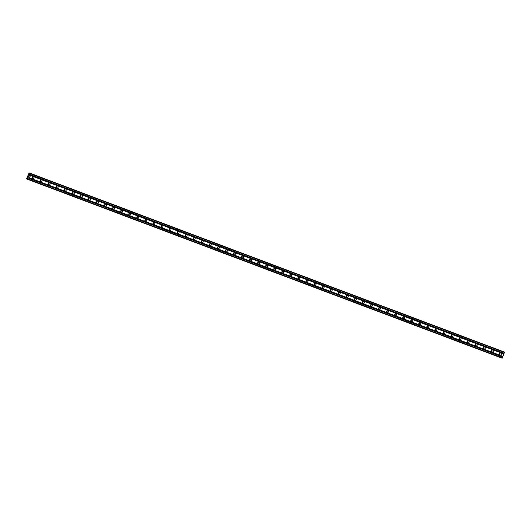 <?xml version="1.0" encoding="UTF-8"?>
<svg xmlns="http://www.w3.org/2000/svg" width="531" height="531" viewBox="0 0 531 531"><rect width="100%" height="100%" fill="white"/><g stroke="black" fill="none" stroke-linecap="round" stroke-linejoin="round"><path stroke-width="0.8" d="M500.043 355.027A1.049 0.969 -70.4 0 1 499.498 353.712A1.049 0.969 -70.4 0 1 500.773 353.062A1.049 0.969 -70.4 0 1 501.317 354.376A1.049 0.969 -70.4 0 1 500.043 355.027M491.985 351.987A1.049 0.969 -70.4 0 1 491.44 350.672A1.049 0.969 -70.4 0 1 492.715 350.022A1.049 0.969 -70.4 0 1 493.259 351.336A1.049 0.969 -70.4 0 1 491.985 351.987M483.927 348.947A1.049 0.969 -70.4 0 1 483.383 347.632A1.049 0.969 -70.4 0 1 484.657 346.982A1.049 0.969 -70.4 0 1 485.201 348.296A1.049 0.969 -70.4 0 1 483.927 348.947M475.869 345.907A1.049 0.969 -70.4 0 1 475.325 344.592A1.049 0.969 -70.4 0 1 476.599 343.942A1.049 0.969 -70.4 0 1 477.143 345.263A1.049 0.969 -70.4 0 1 475.869 345.907M467.804 342.873A1.049 0.969 -70.4 0 1 467.267 341.559A1.049 0.969 -70.4 0 1 468.541 340.909A1.049 0.969 -70.4 0 1 469.085 342.223A1.049 0.969 -70.4 0 1 467.804 342.873M459.746 339.833A1.049 0.969 -70.4 0 1 459.209 338.519A1.049 0.969 -70.4 0 1 460.483 337.869A1.049 0.969 -70.4 0 1 461.027 339.183A1.049 0.969 -70.4 0 1 459.746 339.833M451.689 336.793A1.049 0.969 -70.4 0 1 451.151 335.479A1.049 0.969 -70.4 0 1 452.425 334.829A1.049 0.969 -70.4 0 1 452.97 336.143A1.049 0.969 -70.4 0 1 451.689 336.793M443.631 333.753A1.049 0.969 -70.4 0 1 443.093 332.439A1.049 0.969 -70.4 0 1 444.367 331.789A1.049 0.969 -70.4 0 1 444.912 333.11A1.049 0.969 -70.4 0 1 443.631 333.753M435.573 330.72A1.049 0.969 -70.4 0 1 435.035 329.406A1.049 0.969 -70.4 0 1 436.309 328.755A1.049 0.969 -70.4 0 1 436.854 330.07A1.049 0.969 -70.4 0 1 435.573 330.72M427.515 327.68A1.049 0.969 -70.4 0 1 426.97 326.366A1.049 0.969 -70.4 0 1 428.252 325.715A1.049 0.969 -70.4 0 1 428.796 327.03A1.049 0.969 -70.4 0 1 427.515 327.68M419.457 324.64A1.049 0.969 -70.4 0 1 418.913 323.326A1.049 0.969 -70.4 0 1 420.194 322.675A1.049 0.969 -70.4 0 1 420.738 323.99A1.049 0.969 -70.4 0 1 419.457 324.64M411.399 321.6A1.049 0.969 -70.4 0 1 410.855 320.286A1.049 0.969 -70.4 0 1 412.136 319.635A1.049 0.969 -70.4 0 1 412.673 320.956A1.049 0.969 -70.4 0 1 411.399 321.6M403.341 318.567A1.049 0.969 -70.4 0 1 402.797 317.253A1.049 0.969 -70.4 0 1 404.078 316.602A1.049 0.969 -70.4 0 1 404.615 317.916A1.049 0.969 -70.4 0 1 403.341 318.567M395.283 315.527A1.049 0.969 -70.4 0 1 394.739 314.213A1.049 0.969 -70.4 0 1 396.02 313.562A1.049 0.969 -70.4 0 1 396.557 314.876A1.049 0.969 -70.4 0 1 395.283 315.527M387.225 312.487A1.049 0.969 -70.4 0 1 386.681 311.173A1.049 0.969 -70.4 0 1 387.962 310.522A1.049 0.969 -70.4 0 1 388.5 311.836A1.049 0.969 -70.4 0 1 387.225 312.487M379.167 309.447A1.049 0.969 -70.4 0 1 378.623 308.133A1.049 0.969 -70.4 0 1 379.904 307.482A1.049 0.969 -70.4 0 1 380.442 308.803A1.049 0.969 -70.4 0 1 379.167 309.447M371.109 306.414A1.049 0.969 -70.4 0 1 370.565 305.099A1.049 0.969 -70.4 0 1 371.839 304.449A1.049 0.969 -70.4 0 1 372.384 305.763A1.049 0.969 -70.4 0 1 371.109 306.414M363.051 303.374A1.049 0.969 -70.4 0 1 362.507 302.059A1.049 0.969 -70.4 0 1 363.781 301.409A1.049 0.969 -70.4 0 1 364.326 302.723A1.049 0.969 -70.4 0 1 363.051 303.374M354.993 300.334A1.049 0.969 -70.4 0 1 354.449 299.019A1.049 0.969 -70.4 0 1 355.724 298.369A1.049 0.969 -70.4 0 1 356.268 299.683A1.049 0.969 -70.4 0 1 354.993 300.334M346.935 297.294A1.049 0.969 -70.4 0 1 346.391 295.979A1.049 0.969 -70.4 0 1 347.666 295.336A1.049 0.969 -70.4 0 1 348.21 296.65A1.049 0.969 -70.4 0 1 346.935 297.294M338.878 294.26A1.049 0.969 -70.4 0 1 338.333 292.946A1.049 0.969 -70.4 0 1 339.608 292.296A1.049 0.969 -70.4 0 1 340.152 293.61A1.049 0.969 -70.4 0 1 338.878 294.26M330.82 291.22A1.049 0.969 -70.4 0 1 330.275 289.906A1.049 0.969 -70.4 0 1 331.55 289.256A1.049 0.969 -70.4 0 1 332.094 290.57A1.049 0.969 -70.4 0 1 330.82 291.22M322.755 288.18A1.049 0.969 -70.4 0 1 322.217 286.866A1.049 0.969 -70.4 0 1 323.492 286.216A1.049 0.969 -70.4 0 1 324.036 287.53A1.049 0.969 -70.4 0 1 322.755 288.18M314.697 285.14A1.049 0.969 -70.4 0 1 314.16 283.826A1.049 0.969 -70.4 0 1 315.434 283.182A1.049 0.969 -70.4 0 1 315.978 284.497A1.049 0.969 -70.4 0 1 314.697 285.14M306.639 282.107A1.049 0.969 -70.4 0 1 306.102 280.793A1.049 0.969 -70.4 0 1 307.376 280.142A1.049 0.969 -70.4 0 1 307.92 281.457A1.049 0.969 -70.4 0 1 306.639 282.107M298.581 279.067A1.049 0.969 -70.4 0 1 298.044 277.753A1.049 0.969 -70.4 0 1 299.318 277.102A1.049 0.969 -70.4 0 1 299.862 278.417A1.049 0.969 -70.4 0 1 298.581 279.067M290.523 276.027A1.049 0.969 -70.4 0 1 289.979 274.713A1.049 0.969 -70.4 0 1 291.26 274.062A1.049 0.969 -70.4 0 1 291.804 275.377A1.049 0.969 -70.4 0 1 290.523 276.027M282.465 272.987A1.049 0.969 -70.4 0 1 281.921 271.673A1.049 0.969 -70.4 0 1 283.202 271.029A1.049 0.969 -70.4 0 1 283.746 272.343A1.049 0.969 -70.4 0 1 282.465 272.987M274.408 269.954A1.049 0.969 -70.4 0 1 273.863 268.64A1.049 0.969 -70.4 0 1 275.144 267.989A1.049 0.969 -70.4 0 1 275.682 269.303A1.049 0.969 -70.4 0 1 274.408 269.954M266.35 266.914A1.049 0.969 -70.4 0 1 265.805 265.6A1.049 0.969 -70.4 0 1 267.086 264.949A1.049 0.969 -70.4 0 1 267.624 266.263A1.049 0.969 -70.4 0 1 266.35 266.914M258.292 263.874A1.049 0.969 -70.4 0 1 257.747 262.56A1.049 0.969 -70.4 0 1 259.028 261.909A1.049 0.969 -70.4 0 1 259.566 263.223A1.049 0.969 -70.4 0 1 258.292 263.874M250.234 260.834A1.049 0.969 -70.4 0 1 249.689 259.52A1.049 0.969 -70.4 0 1 250.971 258.876A1.049 0.969 -70.4 0 1 251.508 260.19A1.049 0.969 -70.4 0 1 250.234 260.834M242.176 257.8A1.049 0.969 -70.4 0 1 241.632 256.486A1.049 0.969 -70.4 0 1 242.913 255.836A1.049 0.969 -70.4 0 1 243.45 257.15A1.049 0.969 -70.4 0 1 242.176 257.8M234.118 254.761A1.049 0.969 -70.4 0 1 233.574 253.446A1.049 0.969 -70.4 0 1 234.848 252.796A1.049 0.969 -70.4 0 1 235.392 254.11A1.049 0.969 -70.4 0 1 234.118 254.761M226.06 251.721A1.049 0.969 -70.4 0 1 225.516 250.406A1.049 0.969 -70.4 0 1 226.79 249.756A1.049 0.969 -70.4 0 1 227.334 251.07A1.049 0.969 -70.4 0 1 226.06 251.721M218.002 248.681A1.049 0.969 -70.4 0 1 217.458 247.366A1.049 0.969 -70.4 0 1 218.732 246.723A1.049 0.969 -70.4 0 1 219.276 248.037A1.049 0.969 -70.4 0 1 218.002 248.681M209.944 245.647A1.049 0.969 -70.4 0 1 209.4 244.333A1.049 0.969 -70.4 0 1 210.674 243.683A1.049 0.969 -70.4 0 1 211.219 244.997A1.049 0.969 -70.4 0 1 209.944 245.647M201.886 242.607A1.049 0.969 -70.4 0 1 201.342 241.293A1.049 0.969 -70.4 0 1 202.616 240.643A1.049 0.969 -70.4 0 1 203.161 241.957A1.049 0.969 -70.4 0 1 201.886 242.607M193.828 239.567A1.049 0.969 -70.4 0 1 193.284 238.253A1.049 0.969 -70.4 0 1 194.558 237.603A1.049 0.969 -70.4 0 1 195.103 238.917A1.049 0.969 -70.4 0 1 193.828 239.567M185.764 236.527A1.049 0.969 -70.4 0 1 185.226 235.213A1.049 0.969 -70.4 0 1 186.5 234.569A1.049 0.969 -70.4 0 1 187.045 235.883A1.049 0.969 -70.4 0 1 185.764 236.527M177.706 233.494A1.049 0.969 -70.4 0 1 177.168 232.18A1.049 0.969 -70.4 0 1 178.443 231.529A1.049 0.969 -70.4 0 1 178.987 232.843A1.049 0.969 -70.4 0 1 177.706 233.494M169.648 230.454A1.049 0.969 -70.4 0 1 169.11 229.14A1.049 0.969 -70.4 0 1 170.385 228.489A1.049 0.969 -70.4 0 1 170.929 229.804A1.049 0.969 -70.4 0 1 169.648 230.454M161.59 227.414A1.049 0.969 -70.4 0 1 161.052 226.1A1.049 0.969 -70.4 0 1 162.327 225.449A1.049 0.969 -70.4 0 1 162.871 226.764A1.049 0.969 -70.4 0 1 161.59 227.414M153.532 224.374A1.049 0.969 -70.4 0 1 152.994 223.06A1.049 0.969 -70.4 0 1 154.269 222.416A1.049 0.969 -70.4 0 1 154.813 223.73A1.049 0.969 -70.4 0 1 153.532 224.374M145.474 221.341A1.049 0.969 -70.4 0 1 144.93 220.026A1.049 0.969 -70.4 0 1 146.211 219.376A1.049 0.969 -70.4 0 1 146.755 220.69A1.049 0.969 -70.4 0 1 145.474 221.341M137.416 218.301A1.049 0.969 -70.4 0 1 136.872 216.987A1.049 0.969 -70.4 0 1 138.153 216.336A1.049 0.969 -70.4 0 1 138.697 217.65A1.049 0.969 -70.4 0 1 137.416 218.301M129.358 215.261A1.049 0.969 -70.4 0 1 128.814 213.947A1.049 0.969 -70.4 0 1 130.095 213.296A1.049 0.969 -70.4 0 1 130.633 214.61A1.049 0.969 -70.4 0 1 129.358 215.261M121.3 212.221A1.049 0.969 -70.4 0 1 120.756 210.907A1.049 0.969 -70.4 0 1 122.037 210.263A1.049 0.969 -70.4 0 1 122.575 211.577A1.049 0.969 -70.4 0 1 121.3 212.221M113.242 209.187A1.049 0.969 -70.4 0 1 112.698 207.873A1.049 0.969 -70.4 0 1 113.979 207.223A1.049 0.969 -70.4 0 1 114.517 208.537A1.049 0.969 -70.4 0 1 113.242 209.187M105.184 206.147A1.049 0.969 -70.4 0 1 104.64 204.833A1.049 0.969 -70.4 0 1 105.921 204.183A1.049 0.969 -70.4 0 1 106.459 205.497A1.049 0.969 -70.4 0 1 105.184 206.147M97.127 203.107A1.049 0.969 -70.4 0 1 96.582 201.793A1.049 0.969 -70.4 0 1 97.857 201.143A1.049 0.969 -70.4 0 1 98.401 202.457A1.049 0.969 -70.4 0 1 97.127 203.107M89.069 200.068A1.049 0.969 -70.4 0 1 88.524 198.753A1.049 0.969 -70.4 0 1 89.799 198.109A1.049 0.969 -70.4 0 1 90.343 199.424A1.049 0.969 -70.4 0 1 89.069 200.068M81.011 197.034A1.049 0.969 -70.4 0 1 80.466 195.72A1.049 0.969 -70.4 0 1 81.741 195.069A1.049 0.969 -70.4 0 1 82.285 196.384A1.049 0.969 -70.4 0 1 81.011 197.034M72.953 193.994A1.049 0.969 -70.4 0 1 72.408 192.68A1.049 0.969 -70.4 0 1 73.683 192.03A1.049 0.969 -70.4 0 1 74.227 193.344A1.049 0.969 -70.4 0 1 72.953 193.994M64.895 190.954A1.049 0.969 -70.4 0 1 64.351 189.64A1.049 0.969 -70.4 0 1 65.625 188.99A1.049 0.969 -70.4 0 1 66.169 190.304A1.049 0.969 -70.4 0 1 64.895 190.954M56.837 187.921A1.049 0.969 -70.4 0 1 56.293 186.6A1.049 0.969 -70.4 0 1 57.567 185.956A1.049 0.969 -70.4 0 1 58.111 187.27A1.049 0.969 -70.4 0 1 56.837 187.921M48.772 184.881A1.049 0.969 -70.4 0 1 48.235 183.567A1.049 0.969 -70.4 0 1 49.509 182.916A1.049 0.969 -70.4 0 1 50.053 184.23A1.049 0.969 -70.4 0 1 48.772 184.881M40.714 181.841A1.049 0.969 -70.4 0 1 40.177 180.527A1.049 0.969 -70.4 0 1 41.451 179.876A1.049 0.969 -70.4 0 1 41.995 181.19A1.049 0.969 -70.4 0 1 40.714 181.841M32.657 178.801A1.049 0.969 -70.4 0 1 32.119 177.487A1.049 0.969 -70.4 0 1 33.393 176.836A1.049 0.969 -70.4 0 1 33.938 178.15A1.049 0.969 -70.4 0 1 32.657 178.801M499.658 353.414A1.633 1.507 -70.4 0 1 499.432 354.058M491.6 350.374A1.633 1.507 -70.4 0 1 491.374 351.018M483.542 347.334A1.633 1.507 -70.4 0 1 483.316 347.984M475.484 344.3A1.633 1.507 -70.4 0 1 475.258 344.944M467.426 341.26A1.633 1.507 -70.4 0 1 467.2 341.904M459.368 338.22A1.633 1.507 -70.4 0 1 459.136 338.864M451.31 335.18A1.633 1.507 -70.4 0 1 451.078 335.831M443.252 332.147A1.633 1.507 -70.4 0 1 443.02 332.791M435.194 329.107A1.633 1.507 -70.4 0 1 434.962 329.751M427.136 326.067A1.633 1.507 -70.4 0 1 426.904 326.711M419.078 323.027A1.633 1.507 -70.4 0 1 418.846 323.678M411.021 319.994A1.633 1.507 -70.4 0 1 410.788 320.638M402.963 316.954A1.633 1.507 -70.4 0 1 402.73 317.598M394.905 313.914A1.633 1.507 -70.4 0 1 394.672 314.558M386.847 310.874A1.633 1.507 -70.4 0 1 386.614 311.524M378.782 307.841A1.633 1.507 -70.4 0 1 378.557 308.484M370.724 304.801A1.633 1.507 -70.4 0 1 370.499 305.444M362.666 301.761A1.633 1.507 -70.4 0 1 362.441 302.404M354.608 298.721A1.633 1.507 -70.4 0 1 354.383 299.371M346.551 295.687A1.633 1.507 -70.4 0 1 346.325 296.331M338.493 292.647A1.633 1.507 -70.4 0 1 338.267 293.291M330.435 289.607A1.633 1.507 -70.4 0 1 330.209 290.251M322.377 286.567A1.633 1.507 -70.4 0 1 322.151 287.218M314.319 283.534A1.633 1.507 -70.4 0 1 314.086 284.178M306.261 280.494A1.633 1.507 -70.4 0 1 306.029 281.138M298.203 277.454A1.633 1.507 -70.4 0 1 297.971 278.098M290.145 274.414A1.633 1.507 -70.4 0 1 289.913 275.065M282.087 271.381A1.633 1.507 -70.4 0 1 281.855 272.025M274.029 268.341A1.633 1.507 -70.4 0 1 273.797 268.985M265.971 265.301A1.633 1.507 -70.4 0 1 265.739 265.945M257.913 262.261A1.633 1.507 -70.4 0 1 257.681 262.911M249.855 259.228A1.633 1.507 -70.4 0 1 249.623 259.871M241.797 256.188A1.633 1.507 -70.4 0 1 241.565 256.831M233.733 253.148A1.633 1.507 -70.4 0 1 233.507 253.791M225.675 250.108A1.633 1.507 -70.4 0 1 225.449 250.758M217.617 247.074A1.633 1.507 -70.4 0 1 217.391 247.718M209.559 244.034A1.633 1.507 -70.4 0 1 209.333 244.678M201.501 240.994A1.633 1.507 -70.4 0 1 201.276 241.638M193.443 237.954A1.633 1.507 -70.4 0 1 193.218 238.605M185.385 234.921A1.633 1.507 -70.4 0 1 185.16 235.565M177.327 231.881A1.633 1.507 -70.4 0 1 177.095 232.525M169.27 228.841A1.633 1.507 -70.4 0 1 169.037 229.485M161.212 225.801A1.633 1.507 -70.4 0 1 160.979 226.452M153.154 222.768A1.633 1.507 -70.4 0 1 152.921 223.412M145.096 219.728A1.633 1.507 -70.4 0 1 144.863 220.372M137.038 216.688A1.633 1.507 -70.4 0 1 136.806 217.332M128.98 213.648A1.633 1.507 -70.4 0 1 128.748 214.298M120.922 210.615A1.633 1.507 -70.4 0 1 120.69 211.258M112.864 207.575A1.633 1.507 -70.4 0 1 112.632 208.218M104.806 204.535A1.633 1.507 -70.4 0 1 104.574 205.178M96.742 201.495A1.633 1.507 -70.4 0 1 96.516 202.145M88.684 198.461A1.633 1.507 -70.4 0 1 88.458 199.105M80.626 195.421A1.633 1.507 -70.4 0 1 80.4 196.065M72.568 192.381A1.633 1.507 -70.4 0 1 72.342 193.025M64.51 189.341A1.633 1.507 -70.4 0 1 64.284 189.992M56.452 186.308A1.633 1.507 -70.4 0 1 56.226 186.952M48.394 183.268A1.633 1.507 -70.4 0 1 48.168 183.912M40.336 180.228A1.633 1.507 -70.4 0 1 40.104 180.872M32.278 177.188A1.633 1.507 -70.4 0 1 32.046 177.839M28.322 177.009L28.555 176.392M28.508 177.075L28.634 176.737L28.508 177.075M28.661 176.75L28.541 177.088M28.72 177.148L28.953 176.538L28.727 177.155M28.521 176.385L28.262 177.082L28.521 176.385M28.986 176.544L28.727 177.241L28.262 177.075M29.099 175.257L29.172 175.96M29.066 175.336L28.82 175.675M29.112 175.602L29.139 176.133L29.112 175.602M29.444 175.316L29.139 176.139M28.926 173.252L26.563 178.92L27.639 177.945L28.176 178.17L28.249 179.518L28.986 179.412L31.024 173.956L30.539 173.411L30.227 173.723M30.194 173.703L29.544 174.414L29.026 174.234L28.999 173.285L30.28 173.717M28.966 173.272L30.174 173.723M501.676 358.02L28.249 179.518L501.676 358.02L502.412 357.907L504.443 352.08L31.024 173.577M26.676 178.934L499.99 357.423M32.59 176.916A1.049 0.969 -70.4 0 1 32.119 178.25M40.648 179.949A1.049 0.969 -70.4 0 1 40.177 181.29M48.706 182.989A1.049 0.969 -70.4 0 1 48.235 184.323M56.764 186.029A1.049 0.969 -70.4 0 1 56.293 187.363M64.822 189.069A1.049 0.969 -70.4 0 1 64.351 190.403M72.886 192.103A1.049 0.969 -70.4 0 1 72.408 193.443M80.944 195.142A1.049 0.969 -70.4 0 1 80.466 196.477M89.002 198.182A1.049 0.969 -70.4 0 1 88.524 199.517M97.06 201.222A1.049 0.969 -70.4 0 1 96.582 202.557M105.118 204.256A1.049 0.969 -70.4 0 1 104.64 205.597M113.176 207.296A1.049 0.969 -70.4 0 1 112.698 208.63M121.234 210.336A1.049 0.969 -70.4 0 1 120.756 211.67M129.292 213.376A1.049 0.969 -70.4 0 1 128.814 214.71M137.35 216.409A1.049 0.969 -70.4 0 1 136.872 217.75M145.408 219.449A1.049 0.969 -70.4 0 1 144.93 220.783M153.466 222.489A1.049 0.969 -70.4 0 1 152.988 223.823M161.524 225.529A1.049 0.969 -70.4 0 1 161.052 226.863M169.581 228.562A1.049 0.969 -70.4 0 1 169.11 229.903M177.639 231.602A1.049 0.969 -70.4 0 1 177.168 232.936M185.697 234.642A1.049 0.969 -70.4 0 1 185.226 235.976M193.755 237.682A1.049 0.969 -70.4 0 1 193.284 239.016M201.813 240.716A1.049 0.969 -70.4 0 1 201.342 242.056M209.878 243.756A1.049 0.969 -70.4 0 1 209.4 245.09M217.936 246.796A1.049 0.969 -70.4 0 1 217.458 248.13M225.994 249.835A1.049 0.969 -70.4 0 1 225.516 251.17M234.052 252.869A1.049 0.969 -70.4 0 1 233.574 254.21M242.109 255.909A1.049 0.969 -70.4 0 1 241.632 257.243M250.167 258.949A1.049 0.969 -70.4 0 1 249.689 260.283M258.225 261.989A1.049 0.969 -70.4 0 1 257.747 263.323M266.283 265.022A1.049 0.969 -70.4 0 1 265.805 266.363M274.341 268.062A1.049 0.969 -70.4 0 1 273.863 269.396M282.399 271.102A1.049 0.969 -70.4 0 1 281.921 272.436M290.457 274.142A1.049 0.969 -70.4 0 1 289.979 275.476M298.515 277.175A1.049 0.969 -70.4 0 1 298.044 278.516M306.573 280.215A1.049 0.969 -70.4 0 1 306.102 281.549M314.631 283.255A1.049 0.969 -70.4 0 1 314.16 284.589M322.689 286.295A1.049 0.969 -70.4 0 1 322.217 287.629M330.747 289.329A1.049 0.969 -70.4 0 1 330.275 290.669M338.805 292.369A1.049 0.969 -70.4 0 1 338.333 293.703M346.862 295.409A1.049 0.969 -70.4 0 1 346.391 296.743M354.927 298.449A1.049 0.969 -70.4 0 1 354.449 299.783M362.985 301.482A1.049 0.969 -70.4 0 1 362.507 302.823M371.043 304.522A1.049 0.969 -70.4 0 1 370.565 305.856M379.101 307.562A1.049 0.969 -70.4 0 1 378.623 308.896M387.159 310.602A1.049 0.969 -70.4 0 1 386.681 311.936M395.217 313.635A1.049 0.969 -70.4 0 1 394.739 314.976M403.275 316.675A1.049 0.969 -70.4 0 1 402.797 318.009M411.333 319.715A1.049 0.969 -70.4 0 1 410.855 321.049M419.39 322.748A1.049 0.969 -70.4 0 1 418.913 324.089M427.448 325.788A1.049 0.969 -70.4 0 1 426.97 327.129M435.506 328.828A1.049 0.969 -70.4 0 1 435.028 330.163M443.564 331.868A1.049 0.969 -70.4 0 1 443.093 333.202M451.622 334.902A1.049 0.969 -70.4 0 1 451.151 336.242M459.68 337.942A1.049 0.969 -70.4 0 1 459.209 339.282M467.738 340.982A1.049 0.969 -70.4 0 1 467.267 342.316M475.796 344.022A1.049 0.969 -70.4 0 1 475.325 345.356M483.854 347.055A1.049 0.969 -70.4 0 1 483.383 348.396M491.918 350.095A1.049 0.969 -70.4 0 1 491.44 351.436M499.976 353.135A1.049 0.969 -70.4 0 1 499.498 354.469M30.453 175.356L503.879 353.858M30.453 175.482L503.879 353.985M30.612 174.918L504.038 353.42M30.698 174.825L504.125 353.327M31.024 173.956L504.45 352.451M28.734 179.69L502.16 358.193M28.986 179.412L502.412 357.907M29.311 178.535L502.738 357.038M29.311 178.409L502.738 356.912M29.47 177.978L502.897 356.474M29.557 177.878L502.983 356.381M29.006 174.188L29.577 174.407M28.946 172.867L30.506 173.431M26.65 178.947L500.076 357.449M26.995 178.655L28.223 179.086M27.599 177.965L28.176 178.184M27.639 177.945L28.17 178.144"/></g></svg>

